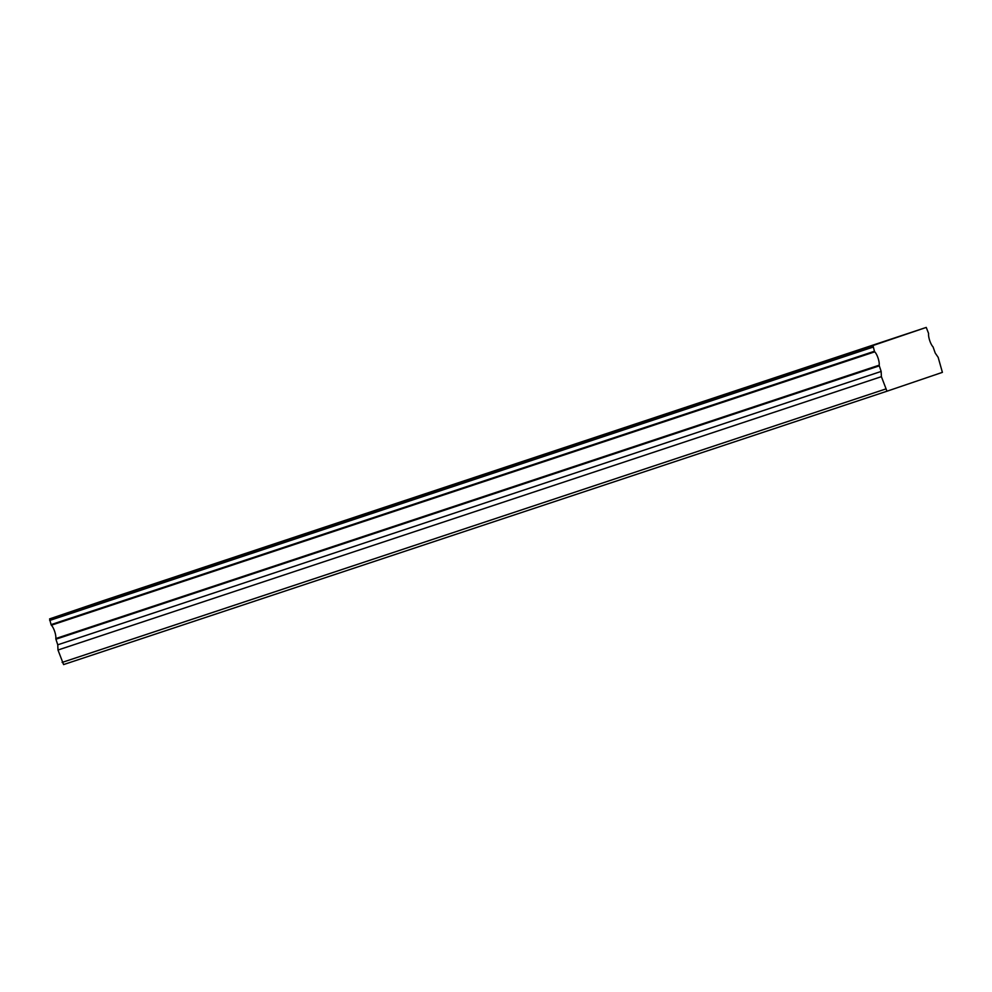 <?xml version="1.0" encoding="UTF-8"?>
<svg xmlns="http://www.w3.org/2000/svg" width="992" height="992" viewBox="0 0 992 992"><rect width="100%" height="100%" fill="white"/><g stroke="black" fill="none" stroke-linecap="round" stroke-linejoin="round"><path stroke-width="1.49" d="M55.912 639.208L57.759 644.8L57.995 650.02L63.587 664.578L886.984 391.208L942.4 372.36L938.159 357.343L935.22 353.04L933.05 346.865A8.048 2.282 -108.4 0 1 929.715 340.578A8.048 2.282 -108.4 0 1 928.611 333.523L926.243 327.422L872.985 345.526L874.436 351.255L51.051 624.625L51.361 625.208L874.758 351.838A8.048 2.282 -108.4 0 1 878.081 358.137A8.048 2.282 -108.4 0 1 879.185 365.18L55.8 638.55L55.912 639.208L879.296 365.85L879.185 365.18M51.361 625.208A8.048 2.282 -108.4 0 1 54.696 631.507A8.048 2.282 -108.4 0 1 55.8 638.55M142.922 587.524L118.432 595.721L142.922 587.524M325.897 526.777L301.407 534.973L325.897 526.777M843.733 355.111L819.243 363.295L843.733 355.111M660.759 415.859L636.269 424.043L660.759 415.859M477.784 476.606L453.294 484.79L477.784 476.606M294.81 537.354L270.32 545.538L294.81 537.354M508.871 466.029L484.381 474.213L508.871 466.029M691.846 405.282L667.368 413.466L691.846 405.282M874.82 344.534L850.342 352.718L874.82 344.534M111.836 598.102L87.346 606.286L111.836 598.102M51.051 624.625L49.6 618.896L102.858 600.792L926.243 327.422M879.296 365.85L881.156 371.43L881.392 376.662L886.984 391.208M62.124 662.42L885.509 389.062M872.985 345.526L49.6 618.896M57.995 650.02L881.392 376.662M873.059 347.101L49.674 620.471M57.759 644.8L881.156 371.43"/></g></svg>
